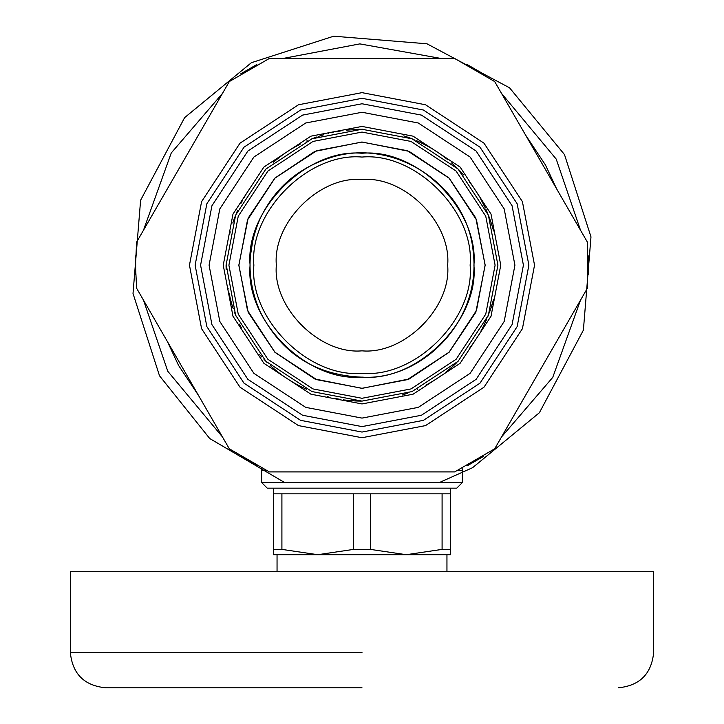 <?xml version="1.0" encoding="UTF-8"?>
<svg xmlns="http://www.w3.org/2000/svg" width="724" height="724" viewBox="0 0 724 724"><rect width="100%" height="100%" fill="white"/><g stroke="black" fill="none" stroke-linecap="round" stroke-linejoin="round"><path stroke-width="1.09" d="M525.497 395.431L556.548 341.656M556.548 188.711L545.453 164.963L525.497 134.935M393.051 58.463L330.949 58.463M198.503 134.935L167.452 188.711M167.452 341.656L178.547 365.403L198.503 395.431M284.722 482.582L209.743 438.545L159.515 375.801L133.017 293.501L140.61 200.222L184.62 117.632L251.382 62.698L333.683 36.2L426.961 43.793L509.551 87.803L564.485 154.565L590.983 236.866L583.39 330.144L539.38 412.734L472.618 467.668L439.278 482.582M222.476 93.405L171.253 152.972L143.47 230.241M143.47 300.125L167.787 371.285L222.476 436.961M501.524 436.961L552.747 377.394L580.53 300.125M580.53 230.241L556.213 159.081L501.524 93.405M441.007 58.463L359.837 43.892L282.993 58.463M136.637 288.288L135.46 265.183L136.637 242.078L229.309 81.568L269.328 58.463L454.672 58.463L494.691 81.568L587.363 242.078L587.363 288.288L494.691 448.799L454.672 471.903L269.328 471.903L229.309 448.799L136.637 288.288L229.309 448.799M229.309 81.568L136.637 242.078M587.363 242.078L494.691 81.568M494.691 448.799L587.363 288.288M209.082 265.183L219.815 208.892L253.871 157.054L305.709 122.999L362 112.265L418.291 122.999L470.129 157.054L504.185 208.892L514.918 265.183L504.185 321.474L470.129 373.312L418.291 407.368L362 418.101L305.709 407.368L253.871 373.312L219.815 321.474L209.082 265.183M276.342 265.183C272.505 307.564 319.619 354.679 362 350.841C404.381 354.679 451.495 307.564 447.658 265.183C451.495 222.802 404.381 175.688 362 179.525C319.619 175.688 272.505 222.802 276.342 265.183M486.673 319.338L482.754 327.583M487.632 317.058L487.967 316.252M482.863 327.384L480.962 330.949M438.183 377.756L437.513 378.2M437.613 378.136L437.133 378.453M435.703 379.394L433.314 380.896M440.409 376.218L440.862 375.892M441.287 375.593L439.187 377.068M436.816 378.67L439.857 376.607M432.952 381.123L433.875 380.553M434.753 380L436.328 378.987M429.594 383.114L430.671 382.489M433.54 380.761L430.219 382.752M429.603 383.105L426.879 384.625M440.165 376.389L437.767 378.028M436.988 378.552L433.576 380.733M433.468 380.806L436.681 378.752M437.622 378.127L440.283 376.299M427.884 384.073L433.359 380.869M430.165 382.779L429.576 383.123M434.518 380.154L433.404 380.842M437.187 378.417L435.441 379.566M433.124 381.014L436.11 379.123M437.088 378.489L438.065 377.828M426.137 385.023L428.174 383.91M430.726 382.453L429.504 383.159M428.119 383.946L426.201 384.987M361.249 401.105L357.439 401.033M355.728 400.96L352.914 400.806M361.412 401.105L359.909 401.096M357.05 401.015L360.724 401.105M352.479 400.779L353.574 400.852M354.624 400.906L356.479 400.996M347.384 400.318L349.837 400.562M357.321 401.033L348.57 400.444M361.104 401.105L358.208 401.06M346.651 400.236L356.977 401.015M347.058 400.281L345.502 400.101M344.226 399.938L343.402 399.829M354.317 400.888L353.013 400.815M357.375 401.033L357.837 401.042M357.529 401.033L355.412 400.951M352.678 400.788L356.208 400.987M344.669 400.001L346.968 400.272M349.9 400.571L348.488 400.435M346.896 400.263L344.742 400.01M282.668 375.557L281.5 374.706M281.057 374.38L279.174 372.96M285.5 377.539L285.989 377.874M284.116 376.58L283.319 376.028M282.206 375.222L283.537 376.172M275.174 369.765L276.188 370.598M277.817 371.901L279.075 372.887M276.134 370.552L272.821 367.765M273.582 368.426L274.369 369.095M275.572 370.091L276.731 371.041M283.392 376.073L281.727 374.878M281.265 374.534L279.211 372.987M286.08 377.928L285.147 377.304M284.858 377.095L283.455 376.118M283.871 376.417L284.414 376.797M279.301 373.05L281.075 374.389M281.627 374.797L283.229 375.964M270.324 365.539L274.758 369.421M272.106 367.14L270.342 365.557M278.993 372.815L275.889 370.353M274.622 369.303L272.704 367.656M241.336 327.764L239.535 324.171L241.336 327.764M235.897 315.926L234.54 312.415L235.897 315.926M226.078 264.034L235.617 315.221L265.889 361.294L311.963 391.566L362 401.105L412.037 391.566L458.111 361.294L488.383 315.221L497.922 265.183L488.383 215.146L458.111 169.072L412.037 138.8L362 129.261L311.963 138.8L265.889 169.072L235.617 215.146L226.078 265.183M226.078 265.192L226.141 269.382M226.087 266.939L226.078 266.468M237.553 210.512L236.277 213.508M240.911 203.435L242.404 200.593M333.094 132.365L332.588 132.474M328.823 133.37L328.162 133.533M337.194 131.542L335.61 131.84M341.158 130.863L337.818 131.424M337.954 131.397L340.361 130.99M407.042 136.936L404.834 136.184M405.54 136.42L407.223 136.999M412.409 138.945L409.603 137.868M409.259 137.741L403.811 135.85M414.101 139.642L411.214 138.474M411.277 138.501L411.793 138.709M406.164 136.628L413.386 139.343M447.776 159.742L444.047 156.809M444.011 156.782L439.368 153.425M445.133 157.642L446.047 158.357M446.726 158.9L447.631 159.624M438.78 153.017L437.884 152.411M437.459 152.121L434.608 150.275M439.504 153.515L444.681 157.298M469.279 181.715L471.867 185.145M471.686 184.91L469.252 181.679M484.763 206.829L480.754 199.055M482.428 202.15L482.899 203.055M483.813 204.865L484.7 206.693M486.266 210.105L487.759 213.607M485.768 209.001L486.229 210.023M480.256 198.159L485.207 207.761M476.89 192.548L479.569 196.964M483.831 204.91L481.632 200.648M489.542 218.186L490.03 219.535M490.22 220.06L491.931 225.273M488.917 216.53L489.261 217.435M489.741 218.72L489.171 217.191M492.501 227.182L493.306 230.06M491.515 223.933L491.008 222.358M493.071 229.182L492.8 228.187M488.591 215.68L489.94 219.282M490.139 219.834L490.935 222.159M489.189 217.236L488.863 216.386M490.908 222.069L490.229 220.087M489.967 219.345L489.306 217.535M493.56 231.001L492.664 227.743M492.356 226.666L490.963 222.232M491.053 222.512L492.239 226.286M492.709 227.879L493.379 230.313M451.541 162.918L453.722 164.864M453.758 164.909L458.618 169.579M456.364 167.353L460.238 171.235M460.437 171.443L463.65 174.946M455.233 166.276L451.767 163.117M451.948 163.271L452.808 164.04M453.17 164.366L456.256 167.253M458.898 169.859L460.482 171.498M460.754 171.778L457.45 168.411M462.98 174.194L461.686 172.774M456.853 167.823L455.351 166.384M454.391 165.488L453.776 164.918M453.414 164.592L452.011 163.325M431.26 148.23L427.151 145.886M419.893 142.203L427.993 146.357M421.223 142.836L416.689 140.746M362 129.261L362.679 129.261M361.946 129.261L346.452 130.148M359.584 129.279L361.511 129.261M354.389 129.469L356.217 129.379M356.588 129.361L358.724 129.297M312.044 138.773L310.804 139.27M312.234 138.691L316.841 136.981M313.981 138.022L312.388 138.637M319.311 136.139L322.967 134.981M313.338 138.266L314.985 137.65M314.442 137.85L312.858 138.456M312.189 138.709L311.736 138.89M311.872 138.836L312.641 138.537M312.071 138.764L310.325 139.46M321.221 135.515L320.216 135.84M319.755 135.985L318.162 136.519M320.27 135.822L321.058 135.569M311.673 138.918L312.759 138.492M313.8 138.094L316.65 137.044M306.668 141.026L307.238 140.782L306.668 141.026M323.89 134.709L319.049 136.221M294.116 147.425L292.487 148.375M291.826 148.773L291.32 149.081M296.985 145.814L292.659 148.275M297.555 145.506L298.116 145.207M290.342 149.678L288.206 151.026M293.356 147.868L292.867 148.148M291.419 149.017L300.252 144.094M300.216 144.112L297.953 145.298M297.501 145.533L298.397 145.053M290.053 149.859L291.021 149.262M292.822 148.176L293.274 147.913M287.745 151.334L289.989 149.895M276.242 159.723L279.907 156.846M280.279 156.565L282.206 155.144M281.428 155.714L280.55 156.366M279.962 156.809L278.088 158.248M283.093 154.502L273.183 162.285M278.043 158.285L283.111 154.493M273.201 162.267L278.034 158.294M246.26 193.905L246.884 192.91M247.146 192.484L247.997 191.163M246.694 193.208L246.214 193.978M248.522 190.358L246.45 193.607M250.341 187.67L248.377 190.575M246.133 194.104L246.784 193.064M247.291 192.258L248.26 190.756M248.323 190.665L250.314 187.706M246.395 193.679L247.861 191.371M243.445 198.702L246.16 194.077M244.015 197.688L244.477 196.892M244.404 197.018L244.069 197.598M245.934 194.43L243.753 198.15M249.961 188.222L246.305 193.842M251.391 186.186L250.459 187.507M250.368 187.643L251.092 186.602M249.237 189.281L249.807 188.448M234.54 217.978L233.228 221.662M230.223 231.852L229.798 233.599M232.784 222.992L235.599 215.191M231.997 304.867L231.58 303.483M231.427 302.958L228.893 292.695M233.047 308.162L233.237 308.723M232.956 307.881L232.721 307.157M232.522 306.551L232.232 305.637M231.834 304.324L232.314 305.881M229.553 295.718L229.852 296.994M230.35 299.021L230.775 300.614M229.092 293.691L229.318 294.695M232.277 305.79L231.418 302.913M233.273 308.822L232.911 307.745M232.802 307.419L232.304 305.854M231.662 303.754L232.196 305.528M228.784 292.179L229.427 295.175M229.662 296.216L230.811 300.75M228.06 288.315L228.178 289.012L228.06 288.315M230.73 300.46L229.761 296.623M229.39 295.012L228.856 292.541M259.735 354.733L261.744 356.968M265.473 360.887L267.292 362.679M260.948 356.099L261.391 356.579M260.459 355.538L259.871 354.878M259.826 354.832L260.477 355.565M265.998 361.412L263.998 359.366M302.741 387.512L301.446 386.878M300.949 386.625L296.188 384.118M304.333 388.272L303.456 387.856M306.524 389.277L305.863 388.978M304.913 388.535L305.374 388.752M302.225 387.259L303.7 387.974M294.36 383.087L295.501 383.729M297.329 384.734L298.786 385.512M295.528 383.747L291.7 381.521M292.559 382.037L293.455 382.562M304.388 388.29L301.727 387.014M301.184 386.743L298.885 385.566M306.469 389.25L305.501 388.806M305.13 388.643L303.609 387.928M298.903 385.575L294.822 383.349M299.048 385.657L300.976 386.643M301.573 386.942L303.356 387.811M288.858 379.747L293.872 382.806M291.247 381.24L288.876 379.765M298.641 385.44L295.166 383.548M293.736 382.724L291.564 381.43M340.434 399.386L339.981 399.313M339.827 399.286L337.076 398.806M337.022 398.797L336.479 398.689M336.325 398.662L335.791 398.562M327.8 396.734L327.311 396.607M335.52 398.508L339.656 399.259M328.805 396.996L327.836 396.743M417.848 389.105L417.196 389.394M402.191 395.033L407.268 393.349M445.541 372.408L446.916 371.322M446.97 371.276L446.192 371.901M447.215 371.077L454.192 365.068M456.364 363.014L454.772 364.525M454.817 364.48L456.889 362.507M453.124 366.036L454.156 365.104M456.563 362.824L455.658 363.692M455.052 364.262L452.554 366.552M452.5 366.597L449.93 368.842M449.649 369.077L447.332 370.987M475.053 340.651L474.157 341.972M473.885 342.371L473.016 343.619M472.446 344.416L474.645 341.257M470.519 347.031L472.6 344.208M474.971 340.769L474.292 341.782M473.939 342.289L472.736 344.009M474.383 341.637L475.034 340.678M472.654 344.117L470.537 347.004M474.7 341.176L473.143 343.429M478.066 335.927L477.777 336.398L478.066 335.927M477.234 337.275L476.745 338.054M477.514 336.823L477.026 337.601M477.777 336.398L477.17 337.375M470.917 346.497L474.799 341.031M469.414 348.479L470.401 347.194M470.5 347.067L469.677 348.144M492.573 302.949L491.65 305.999M491.37 306.895L489.976 310.985M493.614 299.139L493.325 300.261M493.189 300.75L492.311 303.836M490.637 309.103L493.361 300.098M489.442 312.46L490.356 309.908M489.849 311.329L489.505 312.27M492.202 304.225L491.144 307.573M490.845 308.487L490.438 309.673M491.478 306.542L492.655 302.659M492.818 302.107L493.071 301.193M489.225 313.021L489.56 312.125M489.768 311.564L490.157 310.469M490.754 308.741L491.415 306.75M252.875 239.988L250.368 256.16M253.871 265.183C249.038 318.687 308.496 378.145 362 373.312C415.504 378.145 474.962 318.687 470.129 265.183C474.962 211.68 415.504 152.221 362 157.054C308.496 152.221 249.038 211.68 253.871 265.183M588.35 255.907L588.35 274.459M483.207 456.572L467.143 465.849M256.857 465.849L240.793 456.572M135.65 274.459L135.65 255.907M240.793 73.794L256.857 64.517M467.143 64.517L483.207 73.794M362 687.8L105.722 687.8L362 687.8M105.722 687.8C84.237 685.691 72.436 673.89 70.328 652.405L70.328 571.698L653.672 571.698L653.672 652.405C651.564 673.89 639.763 685.691 618.278 687.8M277.048 571.698L277.048 554.702L317.755 554.702L353.602 549.389L353.602 493.822L281.908 493.822L281.908 549.389L317.755 554.702L273.509 554.702L273.509 488.157M442.093 549.389L450.491 549.389L450.491 554.702L406.245 554.702L442.093 549.389L442.093 493.822L370.398 493.822L370.398 549.389L406.245 554.702L446.952 554.702L446.952 571.698M456.763 488.157L267.237 488.157L261.663 482.582L462.337 482.582L456.763 488.157M281.908 493.822L273.509 493.822M273.509 549.389L281.908 549.389M370.398 493.822L353.602 493.822M353.602 549.389L370.398 549.389M406.245 554.702L317.755 554.702M442.093 493.822L450.491 493.822L450.491 549.389M528.873 265.183L517.153 326.605L479.994 383.177L423.422 420.336L362 432.056L300.578 420.336L244.006 383.177L206.847 326.605L195.127 265.183L206.847 203.761L244.006 147.189L300.578 110.03L362 98.31L423.422 110.03L479.994 147.189L517.153 203.761L528.873 265.183M189.462 265.183L201.58 328.696L239.997 387.186L298.487 425.603L362 437.721L425.513 425.603L484.003 387.186L522.42 328.696L534.538 265.183L522.42 201.67L484.003 143.18L425.513 104.763L362 92.645L298.487 104.763L239.997 143.18L201.58 201.67L189.462 265.183M523.416 265.183L512.076 205.77L476.139 151.044L421.413 115.107L362 103.767L302.587 115.107L247.861 151.044L211.924 205.77L200.584 265.183L211.924 324.596L247.861 379.322L302.587 415.259L362 426.599L421.413 415.259L476.139 379.322L512.076 324.596L523.416 265.183M223.245 265.183L232.983 316.261L263.88 363.303L310.922 394.2L362 403.938L413.078 394.2L460.12 363.303L491.017 316.261L500.755 265.183L491.017 214.105L460.12 167.063L413.078 136.166L362 126.428L310.922 136.166L263.88 167.063L232.983 214.105L223.245 265.183M228.902 265.183L238.25 216.195L267.889 171.072L313.012 141.433L362 132.085L410.988 141.433L456.111 171.072L485.75 216.195L495.098 265.183L485.75 314.171L456.111 359.294L410.988 388.933L362 398.281L313.012 388.933L267.889 359.294L238.25 314.171L228.902 265.183M238.893 265.183L247.536 310.496L274.948 352.235L316.687 379.648L362 388.29L407.313 379.648L449.052 352.235L476.464 310.496L485.107 265.183L476.464 219.87L449.052 178.131L407.313 150.719L362 142.076L316.687 150.719L274.948 178.131L247.536 219.87L238.893 265.183M250.079 265.183C245.074 320.56 306.623 382.109 362 377.104C417.377 382.109 478.926 320.56 473.921 265.183C478.926 209.806 417.377 148.257 362 153.262C306.623 148.257 245.074 209.806 250.079 265.183M362 652.405L70.328 652.405L362 652.405M457.921 470.419L462.337 470.419L462.337 482.582M261.844 468.383L261.663 470.419L266.079 470.419M362 388.363L409.141 378.987L449.133 352.262L475.831 312.27L485.18 265.129L475.795 218.005L449.061 178.032L409.069 151.343L361.937 142.004L314.813 151.397L274.858 178.122L248.169 218.105L238.82 265.228L248.205 312.343L274.912 352.307L314.886 378.996L362 388.363M362 377.177C418.807 380.797 481.695 324.035 473.252 252.251C467.677 184.937 392.851 136.157 329.094 158.131C297.338 168.529 274.287 188.828 259.961 219.019C246.712 249.798 246.712 280.568 259.961 311.347C281.12 353.267 315.13 375.213 362 377.177M261.663 470.419L261.663 482.582M462.156 468.383L462.337 470.419M450.491 493.822L450.491 488.157"/></g></svg>
